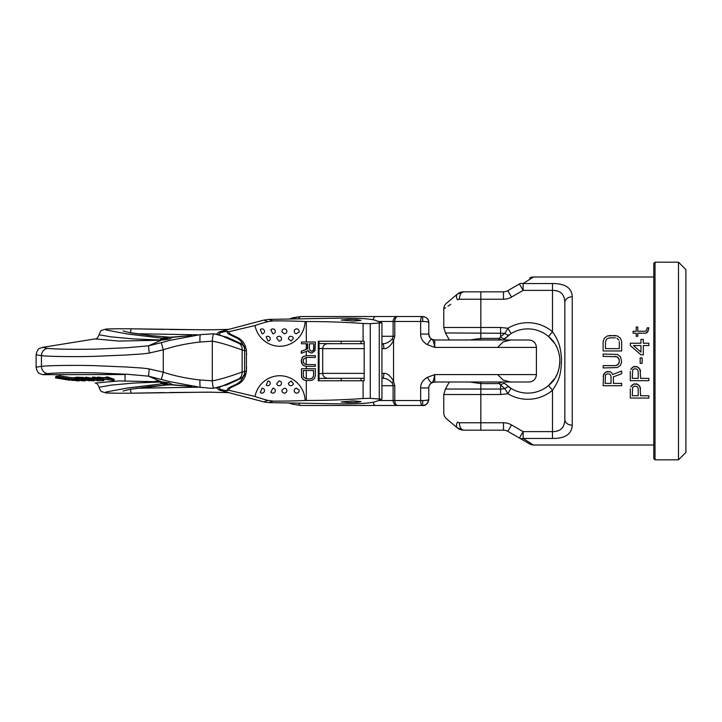 <?xml version="1.0" encoding="UTF-8"?>
<svg xmlns="http://www.w3.org/2000/svg" width="722" height="722" viewBox="0 0 722 722"><rect width="100%" height="100%" fill="white"/><g stroke="black" fill="none" stroke-linecap="round" stroke-linejoin="round"><path stroke-width="1.08" d="M552.565 283.547L523.125 283.547L523.125 290.379L519.416 283.963L507.81 290.659L519.416 283.963A7.41 5.677 60 0 1 523.125 283.547L533.468 276.995L653.78 276.995M554.541 378.743L548.494 385.539C556.066 379.664 559.848 370.909 559.848 359.285C559.108 349.683 555.326 342.075 548.494 336.461A32.12 32.12 0 0 0 511.122 333.537L503.712 339.719A6.173 4.666 -138.5 0 1 503.442 339.999A6.173 4.612 -139 0 0 503.532 339.927L434.752 339.999L449.337 339.999L445.42 332.95L443.768 327.481L480.834 327.481L480.834 299.233L503.487 299.233A16.055 16.055 0 0 0 511.519 297.076L523.125 290.379L552.483 290.379L552.483 283.547C565.272 283.529 571.86 287.952 572.248 296.814L572.248 296.805M572.248 425.195L572.248 425.186C571.761 434.102 565.164 438.525 552.483 438.453L553.603 438.444M502.458 382.001A6.173 2.166 138.5 0 0 499.082 383.608L504.94 388.725L507.918 393.743A38.293 38.293 0 0 0 552.483 390.259C558.675 381.117 561.319 374.953 561.508 358.96C560.561 345.928 558.259 340.008 552.483 331.741L552.483 290.379C560.471 290.361 564.595 294.395 564.839 302.482L564.839 419.518C564.532 427.65 560.407 431.684 552.483 431.621L552.483 438.453L523.125 438.453L533.468 445.005L653.78 445.005M609.043 371.424L610.225 371.812L606.281 371.812L603.529 374.51L603.132 385.71L621.66 385.71L621.66 383.391L613.384 383.391L613.384 376.83L621.66 373.743L621.66 371.036L612.59 374.51L611.805 372.967L612.59 374.51L621.66 371.036M610.225 371.812L611.805 372.967L610.225 371.812M616.931 365.251L615.352 365.63L618.113 364.475L616.931 365.251M618.898 363.319L618.113 364.475L619.296 361.776L618.898 363.319M615.352 365.63L603.132 365.63L603.132 367.949L617.328 367.561L620.478 365.251L621.66 361.776L620.478 356.749L617.328 354.439L603.132 354.051L603.132 356.37L616.931 356.749L618.898 358.681L619.296 361.776M609.44 335.522L617.328 335.91L620.478 338.221L621.66 341.696L621.66 350.964L603.132 350.964L603.132 341.696L604.314 338.221L607.464 335.91L615.352 335.522M634.647 383.779L633.465 384.167L637.409 384.167L640.161 386.866L640.558 395.746L648.843 395.746L648.843 398.057L630.306 398.057L630.306 388.797M631.885 385.322L630.703 386.866L633.465 384.167L631.885 385.322M634.647 366.406L633.465 366.794L637.409 366.794L640.161 369.493L640.558 378.373L648.843 378.373L648.843 380.693L630.306 380.693L630.306 371.424M631.885 367.949L630.703 369.493L633.465 366.794L631.885 367.949M630.306 345.558L640.956 354.827L643.32 354.827L643.32 345.558L648.843 345.558L648.843 343.239L643.32 343.239L643.32 339.385L640.956 339.385L640.956 343.239L630.306 343.239L630.306 345.558L640.956 354.827M648.843 327.797L647.264 332.436L645.685 333.203L637.797 333.203L637.797 336.29L636.226 336.29L636.226 333.203L633.068 333.203L633.068 331.272L636.226 331.272L636.226 327.03L637.797 327.03L637.797 331.272L644.899 331.272L646.082 330.884L647.264 327.797L648.843 327.797L648.049 331.272L645.685 333.203M607.464 371.424L604.711 372.967L603.132 376.442M605.099 383.391L611.02 383.391L611.02 376.054L609.837 374.122L607.464 373.743L605.496 374.898L605.099 383.391M615.352 356.37L618.113 357.525L619.296 360.224M615.352 337.833L609.44 337.833L606.679 338.997L605.496 341.696L605.496 348.645L619.296 348.645L619.296 341.696M616.931 338.221L618.898 340.152L616.931 338.221M636.226 383.779L638.979 385.322L640.558 388.797M632.282 395.746L638.194 395.746L638.194 388.409L637.012 386.478L634.647 386.089L632.671 387.254L632.282 395.746M636.226 366.406L638.979 367.949L640.558 371.424M632.282 378.373L638.194 378.373L638.194 371.036L637.012 369.104L634.647 368.725L632.671 369.881L632.282 378.373M640.161 357.913L640.161 363.319L642.138 363.319L642.138 357.913L640.161 357.913M633.465 345.558L640.956 345.558L640.956 352.119L633.465 345.558M609.44 337.833L606.679 338.997L605.496 341.696M529.758 444.012L519.416 438.037L529.758 444.012A7.41 7.41 120 0 0 533.468 445.005L531.374 443.678M533.468 276.995A7.41 7.41 60 0 0 529.758 277.988M572.248 296.814A7.41 5.668 180 0 0 564.839 302.482L564.839 419.518A7.41 5.668 180 0 0 572.248 425.186L572.248 296.814M506.239 387.66A6.173 2.599 -54.3 0 1 509.046 387.091A6.173 2.599 125.7 0 0 504.94 388.725L500.599 389.05L500.599 385.052A6.173 2.211 135.2 0 1 504.976 383.626L511.122 388.463A32.12 32.12 0 0 0 548.494 385.539L552.483 390.259L552.483 431.621L523.125 431.621L519.416 438.037A7.41 5.677 120 0 0 523.125 438.453L523.125 431.621L511.519 424.924A16.055 16.055 0 0 0 503.487 422.767L480.834 422.767L480.834 394.519L443.768 394.519L443.768 413.029C443.75 417.099 447.676 419.807 446.413 418.706L457.342 427.866C442.685 415.574 442.685 415.574 457.342 427.866A7.41 3.926 -50 0 1 457.423 422.19C439.111 409.897 439.111 409.897 457.423 422.19L459.409 422.767L480.834 422.767L480.834 430.177L463.695 430.177L503.487 430.177L503.487 422.767M469.832 339.999L480.834 338.392L480.834 327.481L500.599 327.481L507.918 328.257L504.94 333.266L501.6 335.983M510.914 388.337L507.918 393.743L500.599 394.519L480.834 394.519L480.834 383.608L469.832 382.001M506.14 384.736L505.138 383.788M510.598 388.138L509.804 387.624M511.113 333.537L507.918 328.257A38.293 38.293 0 0 1 552.483 331.741L548.494 336.461L554.523 343.221M555.75 345.215L556.77 347.174M557.601 349.087L558.25 350.865M558.918 353.139L559.424 355.513M559.74 357.859L559.875 359.926M559.875 362.056L559.74 364.159M559.424 366.478L558.918 368.843M558.259 371.126L557.61 372.895M556.779 374.799L555.796 376.703M504.94 333.275A6.173 2.599 -125.7 0 0 509.046 334.909L509.1 334.864M505.174 338.176L505.905 337.481M507.674 335.947L508.811 335.08M503.207 339.999A6.173 2.166 -138.5 0 0 503.712 339.719L504.976 338.374A6.173 2.211 -135.2 0 1 500.599 336.948L499.082 338.392L499.082 339.999M503.207 382.001A6.173 2.166 138.5 0 1 503.712 382.281A6.173 4.666 138.5 0 0 503.442 382.001L503.532 382.073A6.173 4.612 139 0 0 503.469 382.001L503.532 382.073M502.458 339.999A6.173 2.166 -138.5 0 1 499.082 338.392L480.834 338.392L480.834 339.999M445.42 332.95L504.94 333.266M443.768 327.481L443.768 308.971C443.777 304.874 447.622 302.238 446.467 303.258L457.342 294.134L463.695 291.823C461.376 291.76 459.255 292.527 457.342 294.134C442.685 306.426 442.685 306.426 457.342 294.134A7.41 3.926 50 0 0 457.423 299.81C439.111 312.103 439.111 312.103 457.423 299.81L459.237 299.233M450.727 304.305L447.938 306.173M445.618 307.734L444.572 308.438M458.84 299.278L458.353 299.377M519.416 438.037L507.81 431.341A8.646 8.646 0 0 0 503.487 430.177A8.646 8.646 0 0 1 507.81 431.341L511.519 424.924M557.321 430.935L558.025 430.7M560.949 429.112L561.545 428.615M562.889 427.054L563.223 426.531M562.501 294.414L561.743 293.574M557.032 290.984L556.148 290.758M480.834 291.823L480.834 299.233L459.409 299.233A7.41 4.287 90 0 1 463.695 291.823L503.487 291.823A8.646 8.646 0 0 0 507.81 290.659L511.519 297.076M461.403 429.915L461.918 430.023M457.342 427.866C458.506 429.094 460.627 429.861 463.695 430.177L457.342 427.866L458.407 428.651M678.49 262.167L685.9 269.586L685.9 452.414L678.49 459.833L655.016 459.833L655.016 262.167L678.49 262.167L678.49 459.833M655.016 459.833L653.78 458.596L653.78 263.404L655.016 262.167M428.796 322.671C428.814 319.232 426.756 317.184 422.641 316.525L422.632 316.525C426.377 316.877 428.426 318.934 428.796 322.707L428.796 322.671C428.489 321.949 426.476 321.534 422.731 321.47L420.646 321.47A4.946 1.579 90 0 1 422.226 316.525L397.822 316.525A4.946 3.041 90 0 0 394.781 321.47L420.646 321.47L420.646 334.069C420.619 338.537 422.866 342.066 427.397 344.665A6.173 1.327 118.9 0 1 431.882 339.259L431.882 339.259C429.816 337.986 428.787 336.253 428.796 334.069L428.796 322.707L428.796 334.069L420.646 334.069M428.796 334.069C429.599 337.264 430.628 338.988 431.882 339.259C433.047 339.918 433.994 342.634 434.716 347.408L434.752 339.999A5.929 5.929 -90 0 1 431.9 339.268L434.671 339.999M500.599 394.519L500.599 389.05L445.42 389.05L449.337 382.001L434.743 382.001L434.716 374.592L536.419 374.592L536.419 347.408L434.716 347.408L427.397 344.665M378.364 400.529L394.781 400.529L394.781 385.71L393.544 381.288C390.394 375.747 387.163 373.103 383.851 373.355L381.938 373.355M503.469 382.001L434.752 382.001A5.929 5.929 90 0 0 431.9 382.732L431.882 382.741C433.047 382.082 433.994 379.366 434.716 374.592L427.397 377.335C422.866 379.934 420.619 383.463 420.646 387.931L420.646 400.529A4.946 1.579 -90 0 0 422.226 405.475L397.822 405.475A4.946 3.041 -90 0 1 394.781 400.529L422.731 400.529C426.476 400.466 428.489 400.051 428.796 399.293L428.796 399.329C428.426 403.066 426.377 405.123 422.641 405.475L422.226 405.475M378.364 321.47L394.781 321.47L394.781 336.29L393.544 340.712C390.394 346.253 387.163 348.897 383.851 348.645L381.938 348.645M322.707 348.491L319.061 348.428M322.707 373.509L319.061 373.572M136.088 333.735L197.891 334.809M159.192 380.873L154.86 381.297M136.088 388.265L197.891 387.191M125.05 374.519L42.742 374.673C40.044 373.22 37.878 375.142 36.1 367.2L41.443 366.343C52.119 365.206 82.398 365.224 95.214 365.684L126.097 366.993C138.913 367.904 141.656 367.787 149.283 368.951L163.289 372.191C174.173 375.846 186.393 378.436 199.958 379.962L212.304 380.828C219.109 379.727 229.054 376.794 242.141 372.029L246.41 371.171L246.41 350.829A3.709 0.469 -1.2 0 0 246.455 350.748A3.709 0.469 -1.2 0 0 246.41 350.675M213.911 388.192L219.795 387.064L241.78 377.705A7.41 6.354 73.6 0 0 244.614 371.288L244.614 350.712L246.41 350.829L246.193 348.925L242.61 344.358L239.379 343.6L219.795 334.936L213.811 333.772L200.472 334.638C199.994 334.963 199.823 337.427 199.958 342.038L212.304 341.172C219.109 342.273 229.054 345.206 242.141 349.971A7.41 6.345 -73.2 0 0 239.379 343.6M36.1 367.2L36.1 354.8L41.443 355.657C52.119 356.794 82.398 356.776 95.214 356.316L126.097 355.007C138.913 354.096 141.656 354.213 149.283 353.049L163.289 349.809C174.173 346.154 186.393 343.564 199.958 342.038M422.226 316.525L387.768 316.525M291.092 319.007A4.946 2.599 -108 0 1 292.148 317.924A4.946 2.599 -108 0 1 292.455 317.861L300.948 316.525L397.822 316.525A4.946 4.702 -90 0 0 393.111 321.47L393.111 336.29L392.29 338.943A4.946 1.823 29.4 0 0 393.544 340.712L393.544 381.288A4.946 1.823 -29.4 0 0 392.29 383.057C389.041 379.727 385.828 378.138 382.651 378.292L381.938 378.292M298.664 318.871A4.946 2.689 -90 0 1 300.948 316.525L310.595 316.525M392.29 338.943C389.041 342.273 385.828 343.862 382.651 343.708A4.946 1.2 90 0 1 383.851 348.645M382.651 343.708L381.938 343.708M364.168 343.708L327.644 343.708C324.647 343.997 322.996 345.648 322.707 348.645L364.168 348.645M361.614 343.708L351.118 343.708M361.614 378.292L351.118 378.292M364.168 378.292L327.644 378.292C324.647 378.003 322.996 376.352 322.707 373.355L322.707 348.645M334.827 378.292L330.974 378.337A4.946 3.041 -90.7 0 1 330.784 378.292M330.974 378.337L319.061 378.463M292.455 404.139L300.948 405.475L397.822 405.475A4.946 4.702 90 0 1 393.111 400.529L393.111 385.71L392.29 383.057M382.651 378.292A4.946 1.2 -90 0 0 383.851 373.355M422.731 400.529L422.641 405.475L387.768 405.475M298.664 403.129A4.946 2.689 90 0 0 300.948 405.475L310.595 405.475M434.671 382.001L431.891 382.741C429.662 384.375 428.633 386.099 428.796 387.931L428.796 387.931C428.787 385.747 429.816 384.014 431.882 382.741L431.882 382.741A6.173 1.327 -118.9 0 1 427.397 377.335M211.699 392.172L169.652 392.497L211.699 392.172M42.742 374.673L47.471 373.644C57.652 372.507 86.351 372.525 98.445 372.994L127.55 374.312L148.506 376.162L149.283 368.951M191.411 386.432L172.793 384.745L166.295 385.034L162.161 383.797L127.713 387.967L105.863 392.037L106.847 393.003L116.693 393.228L105.827 392.921L101.919 391.667C101.08 391.685 100.132 390.205 99.067 387.227C97.696 384.059 96.36 382.678 95.087 383.093L118.886 380.927L161.34 381.812L148.497 376.162L169.787 381.64L200.409 387.362M116.693 328.772L131.269 328.799L130.24 332.806L152.423 335.784L166.845 336.966A4.946 1.688 94.7 0 0 166.62 336.993L162.161 338.203L127.713 334.033L105.863 329.963L106.847 328.997L116.693 328.772L105.827 329.079L101.919 330.333C101.08 330.315 100.132 331.795 99.067 334.773C97.696 337.941 96.36 339.322 95.087 338.907L42.742 347.327L47.471 348.356C57.652 349.493 86.351 349.475 98.445 349.006L127.55 347.688L148.506 345.838L161.34 342.652L163.289 349.809L163.289 372.191L161.34 379.348M199.958 379.962C199.823 384.573 199.994 387.037 200.472 387.362L169.787 381.64M241.78 377.705L242.592 377.615L246.148 373.066L246.41 371.171A3.709 0.469 1.2 0 1 246.455 371.252A3.709 0.469 1.2 0 1 246.41 371.325M227.06 384.754L242.592 377.615M213.811 333.772A7.41 1.038 -86.4 0 0 212.304 341.172L212.304 380.828A7.41 1.038 86.4 0 0 213.811 388.228L227.286 384.682L242.61 377.642L246.193 373.075L246.599 367.263M241.78 344.295A7.41 6.354 -73.6 0 1 244.614 350.712L242.141 349.971L242.141 372.029A7.41 6.345 73.2 0 1 239.379 378.4M173.127 384.781A4.946 1.688 -84.8 0 1 172.955 384.79L172.955 384.79A4.946 1.688 -84.8 0 1 172.793 384.745L169.056 382.859L162.459 382.128A6.173 3.754 76.8 0 0 164.616 383.256L169.056 382.859L161.34 381.812L163.768 383.454L169.923 384.736A4.946 1.688 -94.4 0 0 170.175 384.772L166.845 385.034A4.946 1.688 -94.7 0 1 166.62 385.007M99.067 387.227L111.116 385.124L133.832 383.048L159.878 382.028L162.161 383.797L163.768 383.454M228.703 392.633L228.63 392.633A4.946 2.689 92.8 0 0 228.703 392.633L207.566 392.136L131.269 393.201L164.192 392.578M166.683 385.025L130.24 389.194L131.269 393.201L116.693 393.228M159.878 382.028L162.459 382.128M58.816 376.243L56.812 376.063L56.812 377.317L71.559 379.718L74.971 379.564L59.195 376.92L65.864 378.184L64.799 378.382L56.812 377.317M74.971 379.564L74.971 378.319L59.195 375.666L58.816 376.992M57.119 376.451L55.829 376.406L55.829 377.66L56.659 377.895L72.272 380.07L55.829 377.66M55.829 376.676L55.459 377.868L58.825 378.508M74.258 379.176L79.158 379.619L74.24 379.258M69.177 377.38L84.077 379.059L85.611 379.61L82.886 379.628L74.971 378.536M88.364 378.4L94.185 379.519L88.986 379.619L75.738 377.209L83.102 377.389L88.364 378.59M92.344 378.211L96.134 378.175L92.56 377.119L94.122 377.092L103.968 379.221L97.632 379.51L85.656 377.155L92.344 378.211M114.103 379.294L97.551 377.055L102.759 377.642L107.831 377.588L106.179 377.001L107.704 376.974L114.103 379.294L114.103 380.539L103.968 379.321M83.635 379.664L77.227 378.048L71.153 377.678M92.308 379.601L89.862 378.707L84.483 378.797M86.667 378.59L83.951 377.651L78.563 377.723M102.344 379.474L99.031 378.508L93.878 378.77M112.199 379.321L108.471 377.786L103.905 378.057M59.195 375.666L59.195 376.92M57.246 376.009L57.246 377.254M66.686 378.734L72.913 379.366L66.686 378.734M69.872 380.286L55.459 377.868M69.574 380.178L57.643 378.256L69.574 380.178M79.158 379.619L78.933 380.927L72.029 380.178M85.611 379.61L85.16 380.918L78.319 380.332M94.185 379.519L94.185 380.765L93.526 380.837L85.611 380.25M103.968 379.221L103.842 380.638L97.632 380.756L94.185 380.079M93.878 378.752L92.56 378.364L92.56 377.119M103.905 379.312L102.28 379.474M98.724 378.49L97.551 378.31L97.551 377.055M68.328 378.599L68.328 379.131M69.33 378.77L69.33 379.303M70.404 378.951L70.404 379.465M71.198 379.077L71.198 379.564M55.91 376.37L55.91 377.624M56.352 376.379L56.352 377.633M72.029 380.124L72.029 380.629M74.24 379.727L74.24 380.512M75.972 379.483L75.972 380.738M77.064 379.61L77.064 380.855M77.931 379.673L77.931 380.918M78.933 379.673L78.933 380.927M83.942 379.673L83.942 380.927M82.886 379.628L82.886 380.873M85.16 379.673L85.16 380.918M78.319 379.086L78.319 379.673M79.844 379.294L79.844 380.548M81.667 379.51L81.667 380.765M73.581 377.597L73.581 378.084M74.637 377.696L74.637 378.256M75.855 377.85L75.855 378.689M77.227 378.048L77.227 378.915M81.794 378.824L81.794 379.528M82.868 379.032L82.868 379.619M83.472 379.194L83.472 379.655M75.738 377.209L75.738 377.832M88.986 379.619L88.986 380.864M93.526 379.591L93.526 380.837M88.075 378.572L88.075 379.447M88.923 378.617L88.923 379.601M89.862 378.707L89.862 379.619M90.9 378.86L90.9 379.619M91.468 378.96L91.468 379.61M92.118 379.113L92.118 379.61M85.828 377.949L85.828 378.59M84.979 377.796L84.979 378.599M86.487 378.102L86.487 378.59M82.155 377.507L82.155 378.373M83.003 377.552L83.003 378.527M83.951 377.651L83.951 378.698M85.656 377.155L85.656 377.922M97.632 379.51L97.632 380.756M102.984 379.456L102.984 380.711M103.842 379.384L103.842 380.638M98.111 378.472L98.111 379.51M99.031 378.508L99.031 379.501M99.988 378.599L99.988 379.501M100.972 378.743L100.972 379.492M101.739 378.888L101.739 379.483M112.072 379.321L112.072 380.575M106.179 377.001L106.179 377.814M108.471 377.786L108.471 378.77M334.827 343.708L330.974 343.663A4.946 3.041 90.7 0 0 330.784 343.708M330.974 343.663L319.061 343.537M228.703 329.367L228.63 329.367A4.946 2.689 -92.8 0 1 228.703 329.367L207.566 329.864L131.269 328.799L164.192 329.422M99.067 334.773L111.116 336.876L133.832 338.952L159.878 339.972L162.161 338.203L169.056 339.141L162.459 339.872A6.173 3.754 -76.8 0 1 164.616 338.744L169.923 337.264L166.62 336.993M166.845 336.966L170.175 337.228A4.946 1.688 94.4 0 0 169.923 337.264L172.793 337.255L169.056 339.141L161.34 340.188L163.768 338.546M173.127 337.219A4.946 1.688 84.8 0 0 172.955 337.21L172.955 337.21A4.946 1.688 84.8 0 0 172.793 337.255L191.411 335.568M227.06 337.246L242.592 344.385M213.911 333.808L227.286 337.318L242.61 344.358L246.193 348.925L246.599 354.737M161.34 342.652L169.787 340.36L200.409 334.638M95.087 338.907L118.886 341.073L161.34 340.188L148.497 345.838L149.283 353.049M211.699 329.828L169.652 329.503L211.699 329.828M159.878 339.972L162.459 339.872M216.573 334.115L219.109 331.921L263.783 320.117L268.936 319.395L341.163 318.113C358.031 317.987 369.375 318.7 375.187 320.234L381.748 322.788L370.278 323.673L370.278 398.327L381.748 399.212L375.187 401.766C369.375 403.3 358.031 404.013 341.163 403.887L268.936 402.605L272.979 401.089L267.808 400.376A49.313 6.678 -168.4 0 1 254.992 396.459L228.63 390.214A4.946 4.81 -90 0 1 231.085 387.524L237.782 384.321A14.828 14.44 90 0 0 245.715 374.384M268.936 319.395L272.979 320.911A49.168 4.179 1.1 0 1 278.16 320.884A49.168 4.179 -178.9 0 1 305.153 321.534L306.299 321.534C326.606 321.552 345.54 322.211 363.112 323.492L370.278 323.673M353.338 321.1L361 320.424L357.372 319.702L348.897 319.368L341.235 320.036L353.338 321.1M272.979 320.911L267.808 321.624A49.313 6.678 168.4 0 0 254.992 325.541L228.63 331.786A4.946 4.81 90 0 0 231.085 334.476L237.782 337.679A14.828 14.44 -90 0 1 245.715 347.616M218.36 334.512L220.77 332.589L226.771 331.163L228.63 331.786M218.36 387.488L220.77 389.411L226.771 390.837A4.946 4.81 -90 0 1 229.415 387.524L236.112 384.321A14.828 14.44 90 0 0 242.971 377.425M226.771 331.163A4.946 4.81 90 0 0 229.415 334.476L236.112 337.679A14.828 14.44 -90 0 1 242.971 344.575M306.299 343.78L306.299 349.277L301.273 351.208L301.273 353.284L308.267 350.612L310.045 352.688L312.112 352.986L315.072 350.612L315.361 342.002L301.471 342.002L301.471 343.78L307.68 343.78L307.68 348.834L301.471 351.208L301.471 353.284M306.2 357.444L315.361 357.444L315.361 355.666L306.002 355.666L303.339 356.551L302.157 357.742L301.273 360.413L301.57 363.085L303.339 365.467L306.002 366.352L315.361 366.352L315.361 364.574L306.2 364.574L304.133 363.68L303.249 361.605L303.538 359.222L306.2 357.444L306.2 364.574M301.471 368.734L301.57 377.344L303.339 379.718L306.002 380.611L312.112 380.313L314.476 378.536L315.361 375.855L315.361 368.734L301.471 368.734L301.769 377.344L303.538 379.718L306.2 380.611M272.979 401.089A49.168 4.179 -1.1 0 0 278.16 401.116A49.168 4.179 178.9 0 0 305.153 400.466L306.299 400.466C326.606 400.448 345.54 399.789 363.112 398.508L370.278 398.327M305.153 400.466A26.028 25.36 90 0 0 281.797 375.819A26.028 25.36 90 0 0 254.992 396.459M305.153 321.534A26.028 25.36 -90 0 1 281.797 346.181A26.028 25.36 -90 0 1 254.992 325.541M301.471 342.002L301.471 343.78M306.299 378.824L303.538 377.046L303.249 370.512L306.299 370.512L306.299 378.824M306.299 349.277L307.68 348.834M307.482 343.78L307.482 348.834M308.077 350.612L308.673 351.804L310.929 352.986M363.112 380.765L318.267 380.765L318.267 341.235L364.168 341.235L364.168 380.765L363.112 380.765L363.112 398.508M311.227 351.208L309.449 349.421L309.449 343.78L313.772 343.78L313.592 350.314L311.227 351.208L312.87 350.91L313.772 349.421M313.474 370.512L313.592 375.855L312.707 377.94L310.631 378.824L306.2 378.824M310.46 378.824L312.563 377.94L313.474 375.855M309.449 343.78L313.889 343.78L313.889 349.421M306.2 355.666L303.538 356.551L302.356 357.742L301.471 360.413L302.356 364.276L303.538 365.467L306.2 366.352M303.249 370.512L313.592 370.512L313.592 375.855M319.061 380.765L319.061 341.235M216.573 387.885L219.109 390.079L263.783 401.883L268.936 402.605M226.771 390.837L228.63 390.214M276.652 383.869L279.197 380.864L280.849 381.55A2.473 2.473 0 0 1 279.044 385.71A2.473 2.473 0 0 1 276.652 383.869M281.995 390.088L284.441 388.183L285.614 388.499A2.473 2.473 0 0 1 284.396 393.12A2.473 2.473 0 0 1 281.995 390.088M288.412 383.138L291.101 380.972L293.331 383.562A2.473 2.473 0 0 1 290.876 385.71A2.473 2.473 0 0 1 288.412 383.138M296.083 388.255L299.016 389.835A2.473 2.473 0 0 1 296.688 393.12A2.473 2.473 0 0 1 294.215 390.719A2.473 2.473 0 0 1 296.552 388.183M270.867 392.136L272.889 388.183L273.521 388.274M267.988 380.972L269.432 381.415A2.473 2.473 0 0 1 267.763 385.71A2.473 2.473 0 0 1 266.21 385.16L267.988 380.972M262.032 388.174L260.326 392.443A2.473 2.473 0 0 0 264.496 390.665A2.473 2.473 0 0 0 262.059 388.174M353.338 400.9L361 401.576L357.372 402.298L348.897 402.632L341.235 401.964L353.338 400.9M276.652 338.131L279.197 341.136L280.849 340.45A2.473 2.473 0 0 0 279.044 336.29A2.473 2.473 0 0 0 276.652 338.131M281.995 331.912L284.441 333.817L285.614 333.501A2.473 2.473 0 0 0 284.396 328.88A2.473 2.473 0 0 0 281.995 331.912M288.412 338.862L291.101 341.028L293.331 338.438A2.473 2.473 0 0 0 290.876 336.29A2.473 2.473 0 0 0 288.412 338.862M296.083 333.745L299.016 332.165A2.473 2.473 0 0 0 296.688 328.88A2.473 2.473 0 0 0 294.215 331.281A2.473 2.473 0 0 0 296.552 333.817M270.867 329.864L272.889 333.817L273.521 333.726M267.988 341.028L269.432 340.585A2.473 2.473 0 0 0 267.763 336.29A2.473 2.473 0 0 0 266.21 336.84L267.988 341.028M262.032 333.826L262.059 333.826A2.473 2.473 0 0 0 264.496 331.335A2.473 2.473 0 0 0 260.326 329.557L262.032 333.826M511.122 388.463A32.12 32.12 0 0 0 548.494 385.539L552.483 390.259M499.082 382.001L499.082 383.608L480.834 383.608L480.834 382.001M500.599 336.948L500.599 327.481M463.695 430.177A7.41 4.287 -90 0 1 459.409 422.767M503.487 291.823L503.487 299.233M364.168 373.355L322.707 373.355M47.471 373.644A7.41 7.157 84.2 0 1 41.443 366.343L41.443 355.657A7.41 7.157 -84.2 0 1 47.471 348.356M422.641 316.525L422.731 321.47M373.148 319.711A4.946 2.689 -90 0 1 375.657 316.525M394.781 336.29L381.938 336.29M394.781 385.71L381.938 385.71M373.148 402.289A4.946 2.689 90 0 0 375.657 405.475M428.796 387.931L428.796 399.293L428.796 387.931L420.646 387.931M227.71 392.281A4.946 2.689 92.8 0 0 228.63 392.633L207.566 392.136M291.092 402.993A4.946 2.599 108 0 0 292.148 404.076L300.948 405.475M163.037 383.617A6.173 3.294 78.3 0 1 160.789 382.046L160.636 381.73M300.948 316.525L288.592 319.043M227.71 329.719A4.946 2.689 -92.8 0 1 228.63 329.367L207.566 329.864M123.038 330.92L128.417 332.373L149.734 335.486L166.683 336.975M163.037 338.383A6.173 3.294 -78.3 0 0 160.789 339.954L160.636 340.27M263.783 320.117L267.808 321.624M220.77 332.589L219.109 331.921M306.299 351.388L306.299 355.666M306.299 366.352L306.299 368.734M306.299 380.611L306.299 400.466M306.299 321.534L306.299 342.002M363.112 341.235L363.112 323.492M379.267 398.634L379.267 323.366M220.77 389.411L219.109 390.079M263.783 401.883L267.808 400.376M229.415 387.524L231.085 387.524M236.112 384.321L237.782 384.321M236.112 337.679L237.782 337.679M229.415 334.476L231.085 334.476M509.046 387.091L508.18 386.45L509.046 387.091M445.42 389.05L443.768 394.519M463.695 291.823L462.964 291.85M462.955 291.85L459.508 292.753M458.623 293.222L457.342 294.134M458.578 428.751L460.275 429.572M497.638 347.408L503.063 341.984L510.481 339.999M125.05 380.747L125.05 374.158M536.419 347.408C535.986 342.905 533.513 340.441 529.009 339.999L434.752 339.999M422.641 405.475C425.511 405.954 427.568 403.905 428.796 399.329M536.419 374.592C535.986 379.095 533.513 381.559 529.009 382.001L434.752 382.001M200.445 387.371C207.972 387.795 209.037 388.463 213.811 388.228M170.175 384.772L191.474 386.441M123.038 391.08L128.417 389.627L149.734 386.514L166.845 385.034M288.592 402.957L292.148 404.076M497.638 374.592L503.063 380.016L510.481 382.001M170.175 337.228L191.474 335.559M169.787 340.36L200.445 334.629M42.742 347.327C40.044 348.78 37.878 346.858 36.1 354.8M381.938 399.04L381.938 322.96M361 341.235L361 343.708M361 378.292L361 380.765M341.235 341.235L341.235 343.708M341.235 378.292L341.235 380.765M270.804 392.046A2.473 2.473 0 0 0 275.299 390.918A2.473 2.473 0 0 0 273.385 388.237M273.385 333.763A2.473 2.473 0 0 0 272.844 328.88A2.473 2.473 0 0 0 270.804 329.954"/></g></svg>
